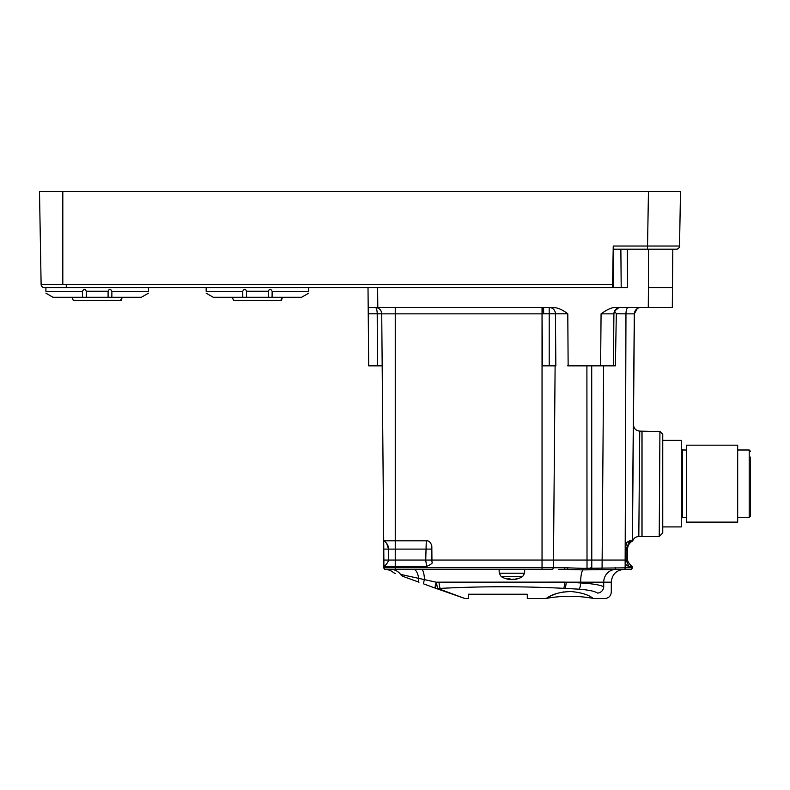 <?xml version="1.0" encoding="UTF-8"?>
<svg xmlns="http://www.w3.org/2000/svg" width="790" height="790" viewBox="0 0 790 790"><rect width="100%" height="100%" fill="white"/><g stroke="black" fill="none" stroke-linecap="round" stroke-linejoin="round"><path stroke-width="1.19" d="M612.517 287.629L613.247 246.026L613.188 249.176L676.339 249.176A3.209 3.209 0 0 0 679.538 246.026A3.209 3.209 0 0 1 676.339 249.176A3.209 3.209 0 0 0 679.538 246.026L680.496 191.486L62.815 191.486L62.815 284.489L41.12 284.489A3.209 3.209 0 0 0 44.329 287.629A3.209 3.209 0 0 1 41.12 284.489A3.209 3.209 0 0 0 44.329 287.629L377.62 287.629L368.012 287.629L368.693 365.839L382.182 365.839M620.861 249.176L621.197 287.629L613.188 287.629L613.188 249.176M206.16 287.629L206.16 291.332C206.16 293.801 206.16 293.801 206.16 291.332C206.16 293.801 206.16 293.801 206.16 291.332C206.16 293.801 206.16 293.801 206.16 291.332C206.16 293.801 206.16 293.801 206.16 291.332L242.728 291.332C244.179 288.666 245.453 288.666 246.539 291.332L246.539 297.247L242.797 297.247L242.728 291.332M246.539 291.224L268.333 291.224M268.333 291.332C269.42 288.666 270.694 288.666 272.145 291.332L272.086 297.247L268.333 297.247L268.333 291.332M308.712 287.629L308.712 291.332C308.712 293.801 308.712 293.801 308.712 291.332C308.712 293.801 308.712 293.801 308.712 291.332C308.712 293.801 308.712 293.801 308.712 291.332C308.712 293.801 308.712 293.801 308.712 291.332L272.145 291.332M148.471 291.332L148.471 287.629L148.471 291.332C148.471 293.801 148.471 293.801 148.471 291.332C148.471 293.801 148.471 293.801 148.471 291.332C148.471 293.801 148.471 293.801 148.471 291.332C148.471 293.801 148.471 293.801 148.471 291.332L111.894 291.332L111.834 297.247L141.42 297.247L148.471 293.179M62.815 284.489L66.291 284.489L62.815 284.489L62.815 191.486L39.5 191.486L41.12 284.489A3.209 3.209 0 0 0 44.329 287.629M662.869 191.486L648.452 191.486L662.869 191.486M676.339 249.176A3.209 3.209 0 0 0 679.538 246.026L613.247 246.026M45.909 287.629L45.909 291.332C45.909 293.801 45.909 293.801 45.909 291.332C45.909 293.801 45.909 293.801 45.909 291.332C45.909 293.801 45.909 293.801 45.909 291.332C45.909 293.801 45.909 293.801 45.909 291.332L82.486 291.332C83.938 288.666 85.202 288.666 86.288 291.332L86.298 297.247L82.545 297.247L82.486 291.332M86.288 291.224L108.082 291.224M45.909 293.179L52.96 297.247L111.834 297.247L108.092 297.247L108.092 291.332C109.178 288.666 110.442 288.666 111.894 291.332M72.117 297.247L73.282 300.457L120.574 300.457L121.946 297.317L120.574 300.457L121.097 300.457L122.262 297.247M232.359 297.247L233.524 300.457L280.815 300.457L282.188 297.317L280.815 300.457L281.349 300.457L282.514 297.247M206.16 293.179L213.211 297.247L301.662 297.247L308.712 293.179M626.381 549.109L629.521 540.824L632.257 540.824C628.998 542.631 627.122 545.396 626.628 549.109C627.122 545.396 628.998 542.641 632.257 540.824L634.301 313.857L637.323 308.505L634.311 313.857L632.267 540.824L629.936 542.513M626.628 548.843L626.668 550.442L626.618 549.109L625.275 549.099M508.049 578.527L507.921 578.527A20.481 10.981 95.9 0 0 509.599 579.327L509.076 579.386A20.264 19.513 49.7 0 1 507.259 579.031A20.264 18.96 -60.4 0 0 508.997 579.386L508.691 579.327M514.823 579.386L515.129 579.327A20.481 18.131 -100.8 0 0 517.983 578.527L517.124 578.527A20.481 17.192 99.2 0 1 514.349 579.327L512.838 579.386A20.264 4.147 79.8 0 0 513.164 579.031A20.264 6.202 -79.5 0 1 512.532 579.386L510.952 579.327A20.481 9.362 -95.6 0 1 509.412 578.527L507.921 578.527M521.212 576.572L522.644 576.572L524.6 573.224L499.231 573.224L501.176 576.572L521.212 576.572M514.221 579.327L514.744 579.386L514.221 579.327M511.298 579.386L512.868 579.327M509.471 579.327L510.992 579.337M509.649 578.685L509.076 579.386M558.708 569.353L567.23 569.353M564.949 567.743A1.6 1.047 -90 0 1 563.892 569.353L582.892 569.886L630.657 569.353A1.6 1.6 0 0 0 632.257 567.743L582.971 568.346L564.949 567.743L383.871 567.743A1.6 1.6 0 0 0 385.471 569.353L395.247 569.353L385.125 569.313M582.971 568.346L582.892 569.886A12.818 3.121 -90 0 0 580.66 582.171L603.718 582.171L603.718 586.763C613.781 593.853 613.781 593.853 603.718 586.763C600.341 584.965 592.658 583.692 580.66 582.941L564.811 582.121L439.052 582.171A314.993 62.143 179.5 0 0 436.633 582.289L400.57 574.389C390.695 571.733 390.695 571.733 400.57 574.389C390.695 571.733 390.695 571.733 400.57 574.389A6.409 6.152 110 0 0 403.374 576.532C392.413 572.543 392.413 572.543 403.374 576.532L418.996 582.21A6.409 1.926 -70 0 1 418.611 578.181A12.818 5.421 -90 0 0 413.456 569.353M627.27 249.176L627.606 287.629L377.62 287.629L377.798 307.507L368.18 307.507M377.452 365.839L377.205 313.798L368.239 313.798L368.693 365.839L373.907 365.839M567.674 365.839L613.445 365.839L613.899 313.857L601.072 313.857C607.085 309.463 611.845 307.35 615.361 307.507L648.274 307.507L648.442 287.629L672.478 287.629L672.31 307.507L672.813 249.176M648.274 307.507L672.31 307.507M628.376 307.507A6.409 2.409 -90 0 0 625.966 313.857L616.328 313.749L615.38 365.839L613.445 365.839L613.899 313.857L614.531 311.132L616.328 313.749M628.139 544.665L626.687 549.109L627.546 549.109C627.695 545.485 629.324 542.72 632.425 540.824L632.425 540.824A9.618 9.618 60.5 0 0 627.546 549.109L627.448 560.051L542.039 560.051L542.039 313.857L542.552 365.839L555.844 365.839L555.439 313.798L567.793 313.798C562.776 309.877 558.046 307.784 553.622 307.507L377.798 307.507M659.225 536.529L662.751 532.964L662.751 434.332L659.927 431.478L659.225 536.529L642.033 536.529L642.033 431.162L642.033 525.508M615.361 307.507L625.927 307.507M381.728 313.798L377.205 313.798A6.35 1.906 90 0 0 375.299 307.507A6.409 6.409 0 0 1 381.728 313.857L383.703 540.824A9.618 9.618 0 0 1 385.431 542.068L383.703 540.824L395.247 540.824L395.247 313.857L542.039 313.857L542.039 307.507L553.622 307.507M618.807 307.685L614.531 311.132M620.308 307.507A6.409 6.409 0 0 0 613.899 313.857M387.89 561.907L388.68 560.051L388.581 549.109L395.247 549.109L395.247 540.824L426.274 540.824L425.741 560.051L383.871 560.051L383.743 545.456M383.733 544.122L383.713 541.189M388.216 546.571L388.581 549.109L386.646 543.401A9.618 9.618 0 0 1 388.581 549.109A9.618 9.618 0 0 0 383.703 540.824L383.752 545.91M542.098 313.857L543.629 313.798L543.629 307.507C542.878 308.149 542.365 310.124 542.088 313.433M632.425 540.824L634.41 313.857A6.409 6.409 0 0 1 639.485 307.646L640.206 307.537M634.41 313.857L625.966 313.857L625.157 560.051L625.285 548.27L626.885 542.384L629.521 540.824M426.274 540.824C428.842 540.558 430.688 542.246 431.824 545.91L431.942 560.051L425.662 560.051L426.689 566.47L383.871 566.47L383.871 567.743M425.741 560.051L431.942 560.051L431.942 562.065C433.226 562.678 431.468 564.149 426.689 566.47M639.09 307.735L640.335 307.527M626.687 549.109L626.668 550.442M627.448 560.051A12.818 12.818 0 0 0 632.257 566.47L628.958 566.47L626.036 560.051L626.124 549.109M642.033 441.985L641.944 536.529L641.944 431.162L639.732 431.123C635.871 430.688 633.778 428.536 633.442 424.665M681.276 448.71L682.55 449.994L682.55 517.302L681.276 518.586M662.751 440.385L681.276 440.385L681.276 526.92L662.751 526.92M750.5 460.758L750.5 511.535L750.5 460.758M750.5 457.064L750.5 516.018L750.5 457.064M750.5 451.278L749.216 449.994L749.216 517.302L750.5 516.018M737.682 452.068L737.682 522.111L686.401 522.111L686.401 445.185L737.682 445.185L737.682 452.068M625.157 560.051L625.157 562.292C624.92 563.971 626.184 565.364 628.958 566.47M564.1 591.888L562.47 592.144M555.923 593.813L549.998 596.223M545.722 598.514C546.364 599.185 551.203 592.233 570.844 591.522C589.765 593.28 592.767 598.958 593.794 598.514C577.776 595.522 561.749 595.522 545.722 598.514L527.295 598.514L527.295 594.238L468.322 594.238L468.322 598.514L464.915 598.514L437.956 588.52A303.558 61.057 -0.5 0 1 440.326 588.392C481.387 586.239 522.467 586.22 563.566 588.323L579.1 589.182C588.668 589.942 594.801 591.246 597.497 593.073C607.312 600.301 607.312 600.301 597.497 593.073C607.312 600.301 607.312 600.301 597.497 593.073L597.477 593.063M632.257 566.47L632.257 567.743A1.6 1.6 0 0 1 630.657 569.353M388.68 560.051A12.818 12.818 0 0 1 383.871 566.47L383.871 560.051M386.201 564.366L387.021 563.329M596.677 569.353L599.255 569.353L596.677 569.353A1.6 1.6 0 0 0 596.736 569.353A1.6 1.6 0 0 1 596.677 569.353M400.57 574.389A12.818 12.581 -90 0 0 390.566 569.353L551.815 569.353A1.6 1.6 -90 0 0 553.415 567.743L555.113 365.839M406.455 575.722L408.381 576.137M440.326 588.392A6.409 1.274 87.1 0 1 439.052 582.171L436.297 582.171A6.409 1.254 110 0 0 435.428 588.195L423.825 583.968A6.409 0.997 -70 0 1 424.497 579.356A12.818 3.121 -90 0 0 421.445 569.353M418.996 582.21L403.374 576.532M579.1 589.182A6.409 1.56 93.4 0 0 580.66 582.941L580.66 582.171L566.183 582.171A6.409 1.274 92.9 0 1 564.909 588.392M603.718 586.763A6.409 6.132 125.7 0 1 597.497 593.073M437.956 588.52A6.409 1.323 -92.9 0 1 436.633 582.289A6.409 1.244 110 0 0 435.764 588.313A6.409 5.214 -70 0 0 437.956 588.52M614.452 569.353L606.483 569.728M614.561 569.353A1.6 0.958 -90 0 0 615.519 567.743M435.764 588.313L464.915 598.514M612.576 284.489L66.291 284.489L66.291 287.629M648.452 191.486L647.494 249.176M587.019 569.659L586.901 365.839M591.779 569.402L591.71 365.839M600.716 569.402A1.6 1.462 95.5 0 0 602.079 567.803L603.629 365.839M601.072 313.857L600.617 365.839M648.442 287.629L648.442 249.176M568.138 365.839L567.793 313.798M641.944 536.529L638.814 536.529L639.732 431.123M375.319 307.507A6.409 6.409 0 0 1 381.728 313.857L395.247 313.857L395.247 307.507M543.629 313.798L549.208 313.798L549.208 365.839M549.208 307.507L549.208 313.798L555.439 313.798A6.35 6.113 -90 0 0 549.327 307.507M395.247 569.353L395.247 549.109L431.853 549.099M388.581 549.109L383.782 549.099M542.039 569.353L542.039 560.051L431.942 560.051M625.157 562.292L625.157 567.743A1.6 0.602 -90 0 1 624.554 569.353M616.161 569.353A12.818 12.443 -90 0 0 603.718 582.171L611.282 582.171L611.282 592.105C610.897 595.996 608.764 598.129 604.873 598.514L593.794 598.514M564.811 582.121A6.409 1.244 92.8 0 1 563.566 588.323M590.683 569.442L590.604 567.852M567.872 567.852A1.6 0.909 93.4 0 1 567.003 569.442M507.98 578.547L509.471 578.547M517.015 578.547L517.865 578.547M501.176 576.572A20.51 20.51 0 0 0 509.234 579.426L509.234 579.406M514.576 579.287L514.586 579.426A20.51 20.51 0 0 0 522.644 576.572M524.6 573.224L524.728 569.353M499.231 573.224L499.092 569.353M509.757 579.406L509.807 578.784M638.814 536.529C635.891 536.677 633.866 538.108 632.76 540.834M381.728 313.847L381.57 312.534M632.75 540.824C629.452 542.681 627.714 545.505 627.546 549.287M383.703 540.824L385.007 541.713M659.927 431.478L642.033 431.162M737.682 517.302L749.216 517.302M737.682 449.994L749.216 449.994M682.55 517.302L686.401 517.302M682.55 449.994L686.401 449.994M611.282 582.171C612.043 574.379 616.319 570.113 624.11 569.353M395.138 573.53L393.183 572.394C390.102 569.363 383.644 569.146 384.888 569.353"/></g></svg>
